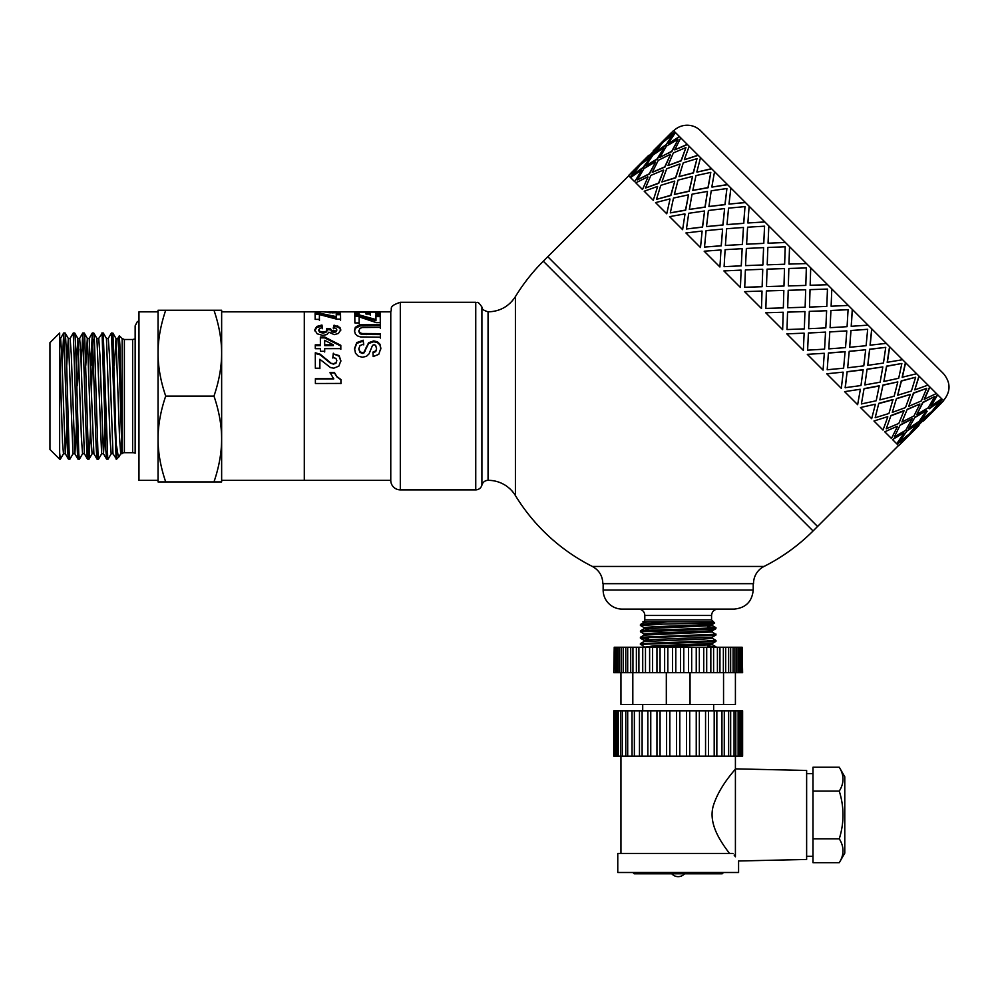 <?xml version="1.0" encoding="UTF-8"?>
<svg xmlns="http://www.w3.org/2000/svg" width="999" height="999" viewBox="0 0 999 999"><rect width="100%" height="100%" fill="white"/><g stroke="black" fill="none" stroke-linecap="round" stroke-linejoin="round"><path stroke-width="1.5" d="M63.549 453.696L60.327 459.203L59.653 452.884L59.653 332.979L49.95 342.669L49.95 449.5L59.653 459.19L59.653 452.884M73.077 453.696L69.868 459.203L69.118 451.71L66.159 347.54L65.41 334.278L65.097 332.979L63.736 332.979L67.832 453.234L68.444 459.14L69.855 459.19M62.113 365.372L63.736 332.979M82.617 453.696L79.408 459.203L78.771 453.758L75.799 350.649L75.062 335.402L74.7 333.042L73.264 332.979L77.51 455.432L77.972 459.14L79.408 459.19M70.055 338.486L73.264 332.979M90.559 426.81L89.161 458.541L88.424 455.494L84.715 336.85L84.241 333.029L82.817 332.979L86.438 442.407L87.188 457.142L87.512 459.14L88.948 459.19M81.194 365.359L82.805 332.967M101.698 453.683L98.551 459.14L98.077 456.905L94.368 338.624L93.781 333.029L92.345 332.979L96.116 446.116L96.866 458.341L97.115 459.19L98.489 459.19M93.032 339.285L91.583 385.589M90.734 365.359L92.345 332.967M111.239 453.683L108.079 459.14L107.73 457.992L103.234 332.979M98.676 338.486L102.073 333.466L105.794 449.4L106.543 459.028L108.017 459.19M114.398 365.359L116.009 338.486L119.53 437.325L120.704 453.746L122.003 453.746L118.856 351.611L117.82 338.424L115.934 338.424M103.309 333.029L106.468 338.474L109.99 437.312L111.164 453.746L113.012 453.746M106.431 338.424L108.279 338.424L109.453 354.857L112.974 453.696L116.558 459.19L112.924 333.204L111.426 332.979L116.134 459.153M93.781 333.029L96.928 338.474L101.623 453.746L103.509 453.746L105.045 426.81M96.891 338.424L98.739 338.424L99.912 354.845L103.434 453.696L106.593 459.14M85.789 365.372L87.325 338.424L89.198 338.424L93.894 453.683L97.053 459.14M84.241 333.029L87.388 338.486L90.909 437.312L92.095 453.746L93.931 453.746M76.249 365.372L77.847 338.486L81.381 437.325L82.555 453.758L84.403 453.746M77.56 385.589L78.721 349.126M77.785 338.424L79.658 338.424L80.832 354.845L84.366 453.683L87.512 459.14M66.708 365.372L68.319 338.486L73.027 453.746M68.244 338.424L70.13 338.424L71.304 354.857L74.825 453.683L77.972 459.14M74.9 453.746L76.424 426.81M158.042 481.93L158.042 310.239L165.709 310.239C160.639 325.087 158.079 339.398 158.042 353.159L158.042 311.838L138.973 311.838L138.973 480.344L158.042 480.344L158.042 439.011C158.079 452.772 160.639 467.082 165.709 481.93L158.042 481.93M340.122 312.212L332.692 312.862L324.638 311.838L304.295 311.838L304.295 480.344L304.295 311.838L221.641 311.838L221.641 353.159C221.603 339.398 219.043 325.087 213.973 310.239L221.641 310.239L221.641 481.93L213.973 481.93C219.043 467.082 221.603 452.772 221.641 439.011L221.641 480.344L390.771 480.344M221.641 439.011C221.603 425.237 219.043 410.939 213.973 396.091C219.043 381.243 221.603 366.933 221.641 353.159M158.042 353.159C158.079 366.933 160.639 381.243 165.709 396.091C160.639 410.939 158.079 425.237 158.042 439.011M165.709 481.93L213.973 481.93M165.709 396.091L213.973 396.091M165.709 310.239L213.973 310.239M118.706 348.114L119.256 335.926L119.868 344.63L122.003 449.587M59.653 338.424L60.589 338.424L61.763 354.857L65.285 453.696L68.444 459.14M65.36 453.758L66.883 426.81M108.204 338.486L111.426 332.979M59.653 349.126L62.525 442.657L63.474 453.746L65.322 453.746M120.767 453.683L118.943 456.818L118.219 456.343L116.558 445.929M135.152 453.209A6.356 6.356 0 0 0 132.617 452.684L132.617 339.498L135.152 338.961L135.152 325.824L135.152 453.209M122.14 453.608L122.14 338.561L124.388 339.498L124.388 452.684A3.184 3.184 0 0 0 122.14 453.608L122.003 453.746M390.771 480.656L390.771 311.513C392.669 308.679 387.575 306.568 400.312 302.297L400.312 489.872A9.54 9.54 0 0 1 390.771 480.656M764.023 566.445L592.345 566.445C599.113 570.192 602.609 575.936 602.834 583.666L753.533 583.666A19.081 19.081 0 0 1 764.023 566.445A190.759 190.759 0 0 0 813.074 530.968L543.294 261.201L547.789 256.706L817.569 526.473L898.501 445.542M488.061 480.344A6.356 6.356 0 0 0 481.905 485.102L481.905 307.068C483.316 308.279 479.957 309.141 488.061 311.838C499.837 311.551 508.953 306.468 515.409 296.616L515.409 495.554A31.793 31.793 0 0 0 488.061 480.344L488.061 311.838M481.905 307.068C477.16 299.8 477.347 303.421 475.749 302.297L475.749 489.872A6.356 6.356 0 0 0 481.905 485.102M370.292 315.297L370.254 312.1L370.292 314.061L366.009 314.061L365.971 312.1L359.041 312.1L359.091 315.647M375.911 313.124L380.182 313.124L380.232 315.509M354.782 313.124L359.041 313.124M365.996 313.124L370.254 313.124M359.041 312.1L359.091 314.41L354.807 314.41L354.745 311.85L380.182 311.85L380.232 314.273L375.936 314.273L375.886 312.088L370.254 312.1M380.182 313.124L380.182 311.85M354.47 331.606L355.307 328.321L360.289 325.899L380.319 325.612L380.332 328.409M380.319 325.612L380.332 327.372L362.3 327.51L359.802 328.434L358.866 331.506L359.765 333.591L361.963 334.465L380.357 334.578L380.369 338.074M380.357 334.578L380.369 337.187L360.539 336.938L357.342 335.864L355.257 333.803L354.47 330.619L355.307 327.285L360.289 324.825L380.319 324.525M358.866 331.493L358.866 330.494L359.765 332.63L361.963 333.516L380.357 333.629M330.045 372.914L334.465 372.902L336.85 376.848L340.921 379.782L340.934 383.628M315.384 378.971L333.753 378.921L330.045 372.565L334.465 372.552L336.85 376.548L340.921 379.533L340.934 383.429L315.397 383.504L315.384 378.708L333.753 378.658M336.014 312.774L336.176 311.838L328.958 311.838L328.958 312.749L328.958 311.838L336.176 311.838M324.837 312.063L328.958 312.063M336.176 312.075L340.359 312.075M314.772 330.856L316.745 327.522L321.928 326.086L322.515 328.696M333.329 328.758L334.078 326.261L337.774 327.023L339.947 328.484L340.746 330.719M335.989 331.893L336.738 329.658L335.864 328.346L333.329 327.722L334.078 325.187L339.947 327.447L340.746 329.732L338.474 333.429L334.253 334.64L328.896 332.205L326.798 334.54L322.864 335.452L317.158 333.791L314.772 329.857L316.745 326.473L321.928 325.012L322.515 327.66L319.767 328.384L318.818 329.832L319.967 331.431L323.064 332.093L325.974 331.443L327.048 329.92L326.673 328.559L330.644 328.883L331.518 331.73L333.941 332.38L335.989 331.893L336.738 329.645L336.738 330.657M326.673 329.583L330.644 329.895L330.644 329.108M318.818 330.819L319.967 332.405L323.064 333.054L325.974 332.417L327.048 329.92L327.048 330.931M318.818 330.831L318.818 329.82L318.818 330.831M334.078 326.261L334.078 325.187M330.644 328.883L331.518 330.744L335.989 330.906M321.928 326.086L321.928 325.012M332.842 358.054L333.316 353.871L339.098 356.193L340.871 361.213M315.297 353.434L320.167 354.832L330.469 363.199L333.454 364.098L335.951 363.299L336.825 360.614M333.316 353.871L339.098 355.582L340.871 360.714L338.861 366.133L333.816 368.169L330.544 367.607L319.855 359.278L319.88 368.631M330.469 363.199L333.454 363.611L335.951 362.799L336.825 360.577L335.901 358.391L332.842 357.48L333.316 353.221M319.855 359.278L319.88 368.206L315.347 368.219L315.297 352.784L320.167 354.208L330.469 362.687M320.354 337.887L324.625 337.874L340.809 346.066L340.809 345.292L340.821 348.626L324.687 348.663L324.7 351.985M340.809 346.066L340.821 349.338M315.272 345.629L320.392 345.617L320.354 337L324.625 336.988L340.809 345.292M324.663 340.322L324.675 345.617L333.366 345.592L333.366 344.817L324.663 340.322L324.675 344.842L333.366 344.817M324.687 348.663L324.7 351.311L320.417 351.311L320.404 348.676L315.284 348.688L315.272 344.855L320.392 344.842M324.625 337.874L324.625 336.988M324.675 345.617L324.675 344.842M336.226 314.735L340.522 314.722L340.522 313.486L340.584 319.118L336.588 319.131L319.393 314.548L319.43 320.529M340.522 314.722L340.584 320.279M315.085 314.46L319.717 314.46L336.263 317.819L336.226 313.486L340.522 313.486M319.393 314.548L319.43 319.368L315.147 319.38L315.085 313.211L319.717 313.211L336.263 316.621M319.717 314.46L319.717 313.211M354.533 349.25L356.743 343.406L363.224 341.084L363.723 344.855M372.939 352.772L375.749 351.586L376.598 348.913L375.674 345.354L374.088 344.705L372.552 345.317L369.043 353.871L366.471 356.331L362.425 357.242L358.329 356.181L355.482 353.196L354.533 348.476M363.224 341.084L363.723 344.081L360.04 345.542L358.866 348.564L359.927 351.698L362.387 352.759L363.923 352.31L368.619 342.707L373.726 340.909L377.36 341.733L379.945 344.193L380.856 348.226L378.771 354.333L373.176 356.568L372.939 352.11L375.749 350.899L376.598 348.913M358.866 349.238L359.927 352.36L362.387 353.421L363.923 352.972L368.619 343.519L373.726 341.745L377.36 342.557L379.945 344.98L380.856 348.951M358.866 349.263L358.866 348.539L358.866 349.263M354.533 348.526L356.743 342.607L363.224 340.234M375.949 316.583L380.244 316.583L380.244 315.372L380.307 322.615L376.311 322.627L359.116 316.858L359.153 324.013M380.244 316.583L380.307 323.726M354.807 316.196L359.44 316.183L375.974 320.704L375.949 315.372L380.244 315.372M359.116 316.858L359.153 322.914L354.87 322.927L354.807 314.972L359.44 314.96L375.974 319.555M359.44 316.183L359.44 314.96M913.311 430.544L905.981 437.874M918.73 425.312L909.477 434.041M911.8 431.868L929.782 413.873L919.854 421.94L911.8 431.868L919.854 421.94M923.226 420.816L928.471 415.397M899.312 441.858L909.365 433.928L917.294 423.876L906.717 431.281L899.312 441.858L906.717 431.281M907.08 436.138L897.152 444.205L907.08 436.138M917.294 423.876L906.493 431.056M929.782 413.873L919.642 421.715M941.37 402.984L932.179 411.775M675.037 132.155L664.884 139.985L673.476 130.594L905.444 362.562L942.119 399.238L934.277 409.378L943.668 400.786L942.344 399.463L934.277 409.378M937.499 394.617L930.956 406.069L941.67 398.801M929.707 386.825L924.2 399.313L936.4 393.519M918.93 376.049L914.784 389.885L927.984 385.102M905.444 362.562L902.147 377.26L916.62 373.738M889.56 346.678L887.187 362.287L902.596 359.715M871.69 328.808L870.067 345.167L886.263 343.381M852.272 309.39L851.198 326.311L868.019 325.137M831.118 306.231L831.805 288.923L831.118 306.231L848.301 305.419M810.189 285.289L810.701 267.819L810.164 285.264L827.609 284.727M628.721 175.774L547.789 256.706L817.569 526.473L813.074 530.968M806.455 263.574L788.985 264.086L806.455 263.574M785.389 242.507L768.094 243.194L785.339 242.47M764.884 222.003L747.876 222.977L764.809 221.928M745.454 202.572L728.983 204.096L745.354 202.472M727.584 184.703L711.975 187.088L727.447 184.565M711.713 168.831L697.015 172.115L711.55 168.669M698.214 155.332L684.577 159.678L698.026 155.157M687.437 144.555L674.75 149.862L687.237 144.356M679.645 136.763L668.418 143.531L679.432 136.551M662.999 147.103L655.119 152.697L665.696 145.292L672.876 134.49L662.824 142.42L655.119 152.697M666.196 138.474L658.878 145.804M677.821 139.448L666.47 146.066L659.839 157.43L671.715 151.311L678.046 139.66L671.915 151.523L668.281 153.309M660.614 144.705L652.547 154.633L642.407 162.475L652.335 154.408L660.614 144.705M672.876 134.49L665.696 145.292M663.923 148.027L657.167 159.253L645.716 165.784L656.955 159.041L663.923 148.027M671.715 151.311L659.839 157.43M670.466 154.558L664.959 167.045L652.272 172.34L664.76 166.845L670.466 154.558M685.938 147.552L681.231 160.827L667.956 165.547L681.031 160.639L685.938 147.552L673.338 152.934L667.956 165.547M680.069 164.173L675.736 177.822L661.9 181.968L675.549 177.635L680.069 164.173M697.015 158.629L693.406 173.002L679.033 176.623L693.231 172.827L697.015 158.629L683.254 162.849L679.033 176.623M692.519 176.611L689.223 191.308L674.362 194.43L689.06 191.146L692.519 176.611M710.789 172.402L708.129 187.737L692.806 190.384L707.979 187.587L710.789 172.402L695.978 175.587L692.806 190.384M707.479 191.583L705.107 207.18L689.347 209.415L704.969 207.055L707.479 191.583M726.91 188.524L725.062 204.658L708.928 206.506L724.937 204.533L726.91 188.524L711.213 190.809L708.928 206.506M724.612 208.704L722.976 225.062L706.505 226.573L722.864 224.95L724.612 208.704M744.992 206.606L743.768 223.364L726.997 224.588L743.668 223.277L744.992 206.606L728.558 208.154L726.997 224.588M743.468 227.56L742.407 244.48L725.399 245.467L742.332 244.405L743.468 227.56M764.572 226.186L763.785 243.394L746.59 244.181L763.736 243.331L764.572 226.186L747.602 227.198L746.59 244.181M763.598 247.69L762.899 264.985L745.554 265.622L762.861 264.947L763.598 247.69M785.226 246.84L784.64 264.236L767.244 264.822L784.615 264.223L785.189 246.803L767.856 247.465L767.207 264.785M784.502 268.594L783.978 286.051L766.495 286.563L783.965 286.051L784.502 268.594M805.681 289.785L788.211 290.297L787.687 307.754L805.132 307.217L805.681 289.785L788.211 290.297L787.699 307.767M827.459 289.073L810.027 289.635L809.477 307.068L826.81 306.406L827.459 289.073L810.052 289.648L809.477 307.068M826.623 310.726L809.327 311.401L808.641 328.708L825.823 327.909L826.623 310.726L809.29 311.363L808.641 328.708M848.076 309.69L830.881 310.477L830.094 327.684L847.077 326.673L848.076 309.69L830.931 310.539L830.094 327.684M829.782 331.868L828.808 348.876L845.529 347.615L846.79 330.894L829.782 331.868L828.808 348.876M867.669 329.283L850.911 330.507L849.687 347.265L866.108 345.716L867.669 329.283L850.998 330.594L849.687 347.265M849.212 351.298L847.701 367.769L863.785 365.871L865.683 349.775L849.212 351.298L847.701 367.769M885.738 347.365L869.605 349.213L867.756 365.347L883.453 363.062L885.738 347.365L869.729 349.338L867.756 365.347M867.082 369.168L864.847 384.915L880.119 382.205L882.829 366.933L867.082 369.168L864.847 384.915M901.86 363.486L886.538 366.133L883.878 381.468L898.688 378.284L901.86 363.486L886.687 366.283L883.878 381.468M882.966 385.04L879.844 399.912L894.142 396.228L897.826 381.918L882.966 385.04L879.844 399.912M915.633 377.247L901.273 380.869L897.651 395.242L911.413 391.009L915.633 377.247L901.435 381.044L897.651 395.242M896.453 398.539L892.307 412.375L905.506 407.58L910.289 394.38L896.453 398.539L892.307 412.375M926.71 388.324L913.436 393.044L908.728 406.318L921.34 400.936L926.71 388.324L913.635 393.231L908.728 406.318M927.172 411.263L921.565 419.155M907.229 409.303L901.935 421.99L913.923 416.009L919.917 404.008L907.229 409.303L901.935 421.99M934.827 396.441L922.751 402.347L916.845 414.423L928.196 407.804L934.827 396.441L922.964 402.56L916.845 414.423M935.788 408.067L931.955 411.563M915.022 417.095L908.478 428.546L919.192 421.278L926.46 410.564L915.022 417.095L908.478 428.546M903.77 432.829L892.532 439.585L903.77 432.829M912.137 418.706L900.274 424.837L894.355 436.913L905.718 430.282L912.137 418.706M897.227 426.286L884.739 431.793L897.227 426.286M904.033 410.614L890.958 415.522L886.25 428.796L898.85 423.414L904.033 410.614M887.611 416.67L873.975 421.016L887.611 416.67M892.969 399.55L878.783 403.346L875.174 417.719L888.935 413.499L892.969 399.55M875.174 404.233L860.476 407.53L875.174 404.233M879.22 385.801L864.06 388.623L861.4 403.946L876.198 400.761L879.22 385.801M860.201 389.273L844.605 391.645L860.201 389.273M863.136 369.705L847.127 371.69L845.142 387.699L860.976 385.539L863.136 369.705M843.081 372.14L826.735 373.776L843.081 372.14M845.079 351.66L828.421 352.984L827.197 369.755L843.631 368.194L845.079 351.66M824.225 353.284L807.304 354.345L824.225 353.284M825.524 332.105L808.403 332.967L807.617 350.162L824.587 349.151L825.524 332.105M804.095 333.154L786.8 333.853L804.095 333.154M804.944 311.526L787.549 312.113L787 329.545L804.332 328.896L804.944 311.526M783.191 312.25L765.734 312.774L783.204 312.262L782.654 329.695L765.734 312.774M762.025 291.084L761.488 308.541L762.025 291.084M762.749 269.318L762.162 286.725L744.73 287.275L762.137 286.701L762.712 269.293L745.379 269.942L744.73 287.275M741.121 270.18L740.421 287.462L741.121 270.18M742.157 248.739L741.308 265.871L724.113 266.658L741.246 265.809L742.157 248.739M720.991 250.05L719.917 266.97L720.991 250.05M722.602 229.183L721.278 245.841L704.52 247.065L721.191 245.754L722.602 229.183M702.122 231.181L700.499 247.54L702.122 231.181M704.557 211.139L702.572 227.135L686.438 228.996L702.459 227.023L704.557 211.139M685.002 214.061L682.617 229.67L685.002 214.061M688.461 195.042L685.651 210.215L670.317 212.874L685.501 210.065L688.461 195.042M670.029 199.101L666.745 213.786L670.029 199.101M674.725 181.294L670.916 195.479L656.73 199.288L670.741 195.305L674.725 181.294M657.592 186.651L653.259 200.3L657.592 186.651M663.661 170.242L658.753 183.317L645.479 188.024L658.553 183.117L663.661 170.242M647.989 177.048L642.482 189.523L647.989 177.048M655.556 162.138L649.437 174.001L637.362 179.907L649.225 173.789L655.556 162.138M641.445 170.504L634.69 181.731L641.445 170.504M650.624 157.193L643.219 167.782L632.404 174.962L642.994 167.557L650.624 157.193M638.136 167.195L630.069 177.11L638.136 167.195M643.718 160.964L636.4 168.282M921.79 419.38L931.842 411.451L939.772 401.386L928.97 408.579M900.748 443.294L909.702 434.265M630.744 173.302L648.738 155.307L630.968 173.526M671.278 132.892L653.458 151.036M660.389 144.48L642.407 162.475M650.399 156.98L640.334 164.897L632.404 174.962M653.234 150.812L671.216 132.83M663.711 147.802L652.996 155.07L645.716 165.784M655.344 161.925L643.98 168.544L637.362 179.907M664.884 139.985L674.812 131.93M654.894 152.472L665.471 145.08M670.254 154.358L658.266 160.352L652.272 172.34M663.461 170.042L650.849 175.412L645.479 188.024M675.474 132.592L668.206 143.307M637.911 166.97L628.521 175.562L629.845 176.898M679.882 163.986L666.683 168.769L661.9 181.968M674.537 181.119L660.776 185.339L656.555 199.101M680.744 137.862L674.75 149.862M641.221 170.28L630.506 177.56L634.477 181.518M692.344 176.448L678.046 180.132L674.362 194.43M688.311 194.88L673.501 198.064L670.317 212.874M689.173 146.291L684.377 159.478M647.777 176.835L635.789 182.829L642.282 189.323M707.342 191.433L692.07 194.143L689.347 209.415M704.432 211.001L688.723 213.287L686.438 228.996M700.524 157.642L696.84 171.94M657.404 186.463L644.205 191.246L653.071 200.112M724.487 208.591L708.403 210.489L706.505 226.573M722.502 229.083L706.081 230.644L704.52 247.065M714.547 171.666L711.837 186.938M669.867 198.926L655.569 202.61L666.583 213.624M743.381 227.472L726.648 228.734L725.399 245.467M742.095 248.676L725.112 249.675L724.113 266.658M730.881 187.999L728.983 204.096M684.852 213.911L669.58 216.633L682.492 229.533M763.548 247.64L746.365 248.451L745.554 265.622M749.138 206.256L747.876 222.977M702.01 231.069L685.926 232.967L700.386 247.427M784.49 268.581L767.057 269.143L766.495 286.563M766.37 290.934L765.858 308.404L783.341 307.904L783.84 290.422L766.37 290.934M768.843 225.961L768.044 243.144M720.903 249.962L704.17 251.211L719.842 266.895M788.848 268.456L788.336 285.926L805.818 285.414L806.33 267.944L788.848 268.456M787.549 312.113L787 329.545M789.535 246.653L788.985 264.086M804.982 311.563L787.562 312.138M741.058 270.117L723.888 270.929L740.384 287.425M786.837 333.891L803.346 350.387L804.145 333.204M808.403 332.967L807.617 350.162M825.599 332.18L808.453 333.017M762 291.059L744.58 291.621L761.488 308.529M807.379 354.42L823.051 370.105L824.312 353.371M828.421 352.984L827.197 369.755M846.79 330.894L829.857 331.943M845.179 351.76L828.508 353.072M826.835 373.876L841.308 388.349L843.206 372.265M847.127 371.69L845.279 387.824M852.334 309.465L851.285 326.398M865.683 349.775L849.312 351.398M863.261 369.842L847.252 371.815M844.742 391.783L857.641 404.682L860.351 389.41M864.06 388.623L861.4 403.946M871.802 328.921L870.179 345.279M882.829 366.933L867.219 369.305M879.382 385.964L864.21 388.773M860.639 407.679L871.665 418.706L875.349 404.408M878.783 403.346L875.174 417.719M889.697 346.815L887.337 362.437M897.826 381.918L883.116 385.202M893.156 399.737L878.958 403.521M874.15 421.203L883.016 430.07L887.811 416.87M890.958 415.522L886.25 428.796M905.606 362.724L902.322 377.422M910.289 394.38L896.64 398.713M904.232 410.814L891.145 415.709M884.952 431.993L891.445 438.486L897.427 426.498M900.274 424.837L894.355 436.913M919.117 376.236L914.784 389.885M919.917 404.008L907.429 409.515M912.349 418.918L900.474 425.037M929.907 387.025L924.412 399.513M892.756 439.797L896.715 443.756L903.983 433.042M926.46 410.564L915.234 417.32M907.304 436.363L898.713 445.754L897.377 444.418M937.711 394.83L930.956 406.069M939.772 401.386L929.195 408.791M673.688 130.807A19.081 19.081 0 0 1 700.661 130.807L943.468 373.601C950.861 382.592 950.861 391.596 943.468 400.587M712.287 638.286L715.921 640.396L714.335 640.746L640.396 643.618L644.08 641.47L702.334 639.135L712.324 638.349L712.324 637.112M707.754 646.116L715.971 646.803L707.754 647.027M644.08 646.678L640.971 644.355L711.638 641.833L715.933 641.395L715.971 640.446M712.287 631.93L715.471 634.253L640.396 637.275M712.237 640.896L707.754 640.671M648.613 638.848L640.809 638.324L642.669 637.812L714.173 635.302L715.921 635.039L715.971 634.078M678.184 629.32L647.989 630.257L640.834 630.756L640.396 631.793L708.666 629.27L715.621 628.771L715.971 627.734L678.184 629.32M644.08 633.965L640.396 631.805M648.613 629.333L644.08 628.758L712.337 625.624L712.324 624.375L707.754 623.838M641.395 624.313L667.782 621.815L713.473 621.815L714.635 623.064L640.446 624.5L644.08 622.389L650.386 621.815M648.613 621.815L650.374 621.815M644.03 628.808L644.03 627.547L654.033 626.76L712.337 624.375M640.396 638.174L640.396 637.262L644.08 635.114L712.324 631.98L712.324 630.731L715.921 628.683M644.03 635.139L644.03 633.915L654.033 633.116L712.287 630.781M644.03 641.495L644.03 640.272L654.033 639.472L712.287 637.137L715.921 635.039M650.386 647.252L712.324 644.692M644.03 647.252L654.033 645.829L712.287 643.493L715.933 641.395M640.446 624.5L640.396 625.449L661.95 624.313M707.754 627.047L715.971 627.722M713.473 621.815L711.563 619.917L644.805 619.917A1.911 1.911 0 0 1 642.894 621.815L667.782 621.815M644.08 627.609L640.396 625.449M644.805 619.917L644.805 615.459A6.356 6.356 0 0 0 638.436 609.103M753.221 590.022L603.146 590.022A19.081 19.081 0 0 0 622.227 609.103L734.14 609.103C745.729 607.966 752.085 601.61 753.221 590.022L753.221 583.666M839.272 767.232L844.779 776.772L844.779 853.146L839.272 862.686C844.242 854.732 844.242 846.777 839.272 838.823C844.242 822.914 844.242 807.005 839.272 791.096C844.242 783.141 844.242 775.187 839.272 767.232L812.986 767.232L812.986 791.096L839.272 791.096M812.986 791.096L812.986 838.823L839.272 838.823M812.986 838.823L812.986 862.686L839.272 862.686M812.986 856.293L806.63 856.293M729.47 853.433C722.489 843.943 707.654 824.699 713.348 805.644C719.829 785.027 735.926 769.242 735.414 768.855L735.414 856.805L734.14 855.044M722.177 843.006L722.876 844.08M735.414 756.143L735.414 768.855L806.63 770.454L806.63 859.465L738.586 860.988L738.586 872.502L617.769 872.502L617.769 853.433L732.991 853.433M735.414 856.805C739.622 862.362 739.622 862.362 735.414 856.805M614.51 710.838L613.748 710.838L613.748 756.143L614.51 756.143L614.51 710.838L615.646 710.838L615.646 756.143L614.51 756.143M730.556 756.143L728.633 756.143L728.633 710.838L724.3 710.838L724.263 756.143L721.952 756.143L721.952 710.838L716.845 710.838L716.845 756.143L714.198 756.143L714.198 710.838L708.478 710.838L708.478 756.143L705.556 756.143L705.556 710.838L699.35 710.838L699.35 756.143L696.241 756.143L696.241 710.838L689.71 710.838L689.71 756.143L686.475 756.143L686.475 710.838L679.795 710.838L679.795 756.143L676.51 756.143L676.51 710.838L669.829 710.838L669.829 756.143L666.595 756.143L666.595 710.838L660.064 710.838L660.064 756.143L656.955 756.143L656.955 710.838L650.761 710.838L650.761 756.143L647.839 756.143L647.839 710.838L642.12 710.838L642.12 756.143L639.472 756.143L639.472 710.838L618.219 710.838L618.219 756.143L615.646 756.143M618.219 710.838L615.646 710.838M622.277 710.838L622.277 756.143L618.219 756.143M627.697 710.838L627.697 756.143L622.277 756.143M625.774 756.143L625.774 710.838M634.365 710.838L634.365 756.143L627.697 756.143M632.055 756.143L632.017 710.838L632.055 756.143M642.12 710.838L639.472 710.838L639.472 756.143L634.365 756.143M647.839 756.143L642.12 756.143M650.761 710.838L647.839 710.838M656.955 756.143L650.761 756.143M660.064 710.838L656.955 710.838M666.595 756.143L660.064 756.143M669.829 710.838L666.595 710.838M676.51 756.143L669.829 756.143M679.795 710.838L676.51 710.838M686.475 756.143L679.795 756.143M689.71 710.838L686.475 710.838M696.241 756.143L689.71 756.143M699.35 710.838L696.241 710.838M705.556 756.143L699.35 756.143M708.478 710.838L705.556 710.838M714.198 756.143L708.478 756.143M721.952 756.143L716.845 756.143L716.845 710.838L714.198 710.838M728.633 756.143L724.3 756.143L724.3 710.838L721.952 710.838M730.556 710.838L728.633 710.838M734.065 756.143L730.669 756.143L730.669 710.838L734.065 710.838L734.065 756.143L735.801 756.143L735.801 710.838L734.065 710.838M735.551 710.838L738.124 710.838L738.124 756.143L735.551 756.143M741.845 756.143L741.845 710.838L742.619 710.838L742.619 756.143L740.709 756.143L740.709 710.838L738.124 710.838M740.709 756.143L738.124 756.143M741.845 710.838L740.709 710.838M642.707 710.838L642.707 704.482M620.953 853.433L620.953 756.143M614.235 647.252L613.748 672.689L614.235 647.252L615.322 647.252L615.322 672.689L614.235 672.689M730.556 672.689L728.633 672.689L728.633 647.252L725.674 647.252L725.624 672.689L723.376 672.689L723.376 647.252L719.942 647.252L719.942 672.689L717.419 672.689L717.419 647.252L713.598 647.252L713.598 672.689L710.838 672.689L710.838 647.252L706.705 647.252L706.705 672.689L703.733 672.689L703.733 647.252L699.35 647.252L699.35 672.689L696.241 672.689L696.241 647.252L691.67 647.252L691.67 672.689L688.461 672.689L688.461 647.252L683.778 647.252L683.778 672.689L680.506 672.689L680.506 647.252L675.799 647.252L675.799 672.689L672.527 672.689L672.527 647.252L667.844 647.252L667.844 672.689L664.635 672.689L664.635 647.252L660.064 647.252L660.064 672.689L656.955 672.689L656.955 647.252L652.572 647.252L652.572 672.689L649.612 672.689L649.612 647.252L645.479 647.252L645.479 672.689L642.719 672.689L642.719 647.252L638.898 647.252L638.898 672.689L636.375 672.689L636.375 647.252L632.941 647.252L632.941 672.689L630.656 672.689L630.706 647.252L617.007 647.252L617.007 672.689L615.322 672.689M617.007 647.252L615.322 647.252M619.667 647.252L619.667 672.689L617.007 672.689M623.251 647.252L623.251 672.689L619.667 672.689M627.697 647.252L627.697 672.689L623.251 672.689M625.774 672.689L625.774 647.252M632.941 647.252L630.656 647.252L630.706 672.689L627.697 672.689M638.898 647.252L636.375 647.252L636.375 672.689L632.941 672.689M642.719 672.689L638.898 672.689M645.479 647.252L642.719 647.252M649.612 672.689L645.479 672.689M652.572 647.252L649.612 647.252M656.955 672.689L652.572 672.689M660.064 647.252L656.955 647.252M664.635 672.689L660.064 672.689M667.844 647.252L664.635 647.252M672.527 672.689L667.844 672.689M675.799 647.252L672.527 647.252M680.506 672.689L675.799 672.689M683.778 647.252L680.506 647.252M688.461 672.689L683.778 672.689M691.67 647.252L688.461 647.252M696.241 672.689L691.67 672.689M699.35 647.252L696.241 647.252M703.733 672.689L699.35 672.689M706.705 647.252L703.733 647.252M710.838 672.689L706.705 672.689M713.598 647.252L710.838 647.252M717.419 672.689L713.598 672.689M723.376 672.689L719.942 672.689L719.942 647.252L717.419 647.252M728.633 672.689L725.674 672.689L725.674 647.252L723.376 647.252M730.556 647.252L728.633 647.252M733.079 672.689L730.669 672.689L730.669 647.252L733.079 647.252L733.079 672.689L734.877 672.689L734.877 647.252L733.079 647.252M734.665 647.252L736.675 647.252L736.675 672.689L734.665 672.689M737.874 647.252L736.675 647.252M737.874 672.689L736.675 672.689M739.335 672.689L738.224 672.689L738.224 647.252L739.335 647.252L739.335 672.689L740.646 672.689L740.646 647.252L739.335 647.252M742.12 672.689L742.12 647.252L742.619 672.689L740.646 672.689M741.033 672.689L740.646 647.252M742.12 647.252L741.033 647.252M735.414 672.689L735.414 704.482L690.047 704.482L690.047 672.689M723.551 704.482L723.551 672.689M690.047 704.482L666.321 704.482L666.321 672.689M666.321 704.482L620.953 704.482L620.953 672.689M632.817 704.482L632.817 672.689M366.745 325.624L366.745 324.55M360.289 325.899L360.289 324.825M357.48 326.673L357.48 325.612M355.307 328.321L355.307 327.285M366.283 334.603L366.283 333.654M361.963 334.465L361.963 333.516M359.765 333.591L359.765 332.63M334.89 312.824L334.89 312.125M332.605 312.862L332.605 312.2M330.632 312.837L330.632 312.15M329.37 312.774L329.37 312.025M316.745 327.522L316.745 326.473M339.947 328.484L339.947 327.447M337.774 327.023L337.774 325.961M333.941 332.38L333.941 331.393M331.518 331.73L331.518 330.744M325.974 332.417L325.974 331.443M323.064 333.054L323.064 332.093M319.967 332.405L319.967 331.431M320.167 354.832L320.167 354.208M356.743 343.406L356.743 342.607M375.749 351.586L375.749 350.899M379.945 344.98L379.945 344.193M377.36 342.557L377.36 341.733M373.726 341.745L373.726 340.909M368.619 343.519L368.619 342.707M366.121 348.052L366.121 347.327M365.022 351.423L365.022 350.736M363.923 352.972L363.923 352.31M362.387 353.421L362.387 352.759M359.927 352.36L359.927 351.698M644.805 615.459L711.563 615.459C711.937 611.6 714.06 609.477 717.919 609.103M59.653 459.19L60.315 459.19M101.886 332.979L103.247 332.979M73.014 453.746L74.863 453.746M138.973 320.891L137.313 321.666L135.152 325.824M119.306 335.789L117.745 338.486M89.136 338.474L92.283 333.029M79.595 338.474L82.742 333.029M60.514 338.486L63.661 333.042M112.85 333.029L116.009 338.486M89.011 459.14L92.158 453.683M74.7 333.042L77.847 338.486M65.16 333.042L68.319 338.486M124.388 452.684L132.617 452.684M124.388 339.498L132.617 339.498M122.14 338.561L119.356 335.764M118.931 456.818L116.558 459.19M475.749 302.297L400.312 302.297M475.749 489.872L400.312 489.872M340.472 311.838L390.771 311.838M543.294 261.201A190.759 190.759 0 0 0 515.409 296.616M515.409 495.554A190.759 190.759 0 0 0 592.345 566.445M941.445 403.059L923.451 421.041M918.955 425.537L900.973 443.519M640.396 644.53L640.396 643.618M712.324 644.705L712.324 643.481M715.933 627.684L712.287 625.574M640.446 630.856L644.08 628.758M715.933 646.753L712.287 644.655M712.287 624.425L714.66 623.051M644.08 640.322L640.446 638.224M603.146 590.022L603.146 583.666M707.754 624.899L707.754 623.426M648.613 630.219L648.613 628.271M711.563 619.917L711.563 615.459M671.778 873.775A8.579 8.579 0 0 0 684.59 873.775M723.501 872.502L722.227 873.775L634.14 873.775L632.866 872.502M806.63 773.626L812.986 773.626M616.795 756.143L616.795 710.838M620.541 756.143L620.541 710.838M739.547 756.143L739.547 710.838M713.648 704.482L713.648 710.838M615.709 672.689L615.709 647.252M618.119 672.689L618.119 647.252M621.465 672.689L621.465 647.252"/></g></svg>
